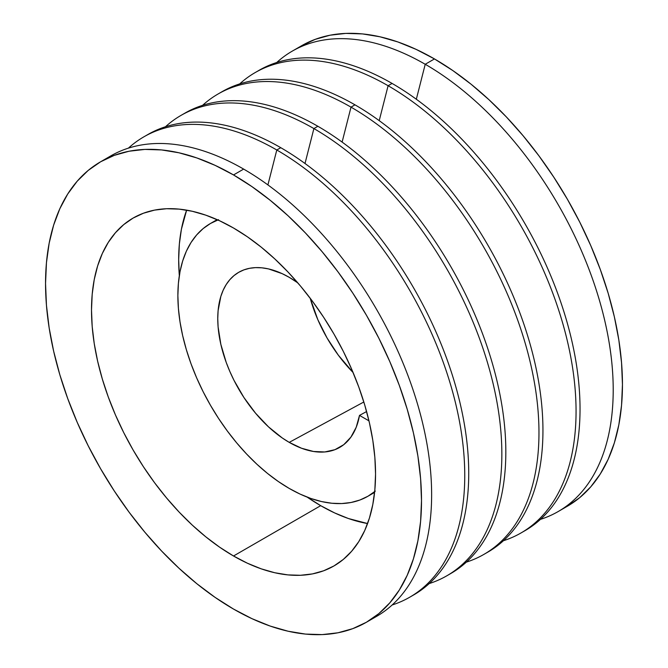 <?xml version="1.0" encoding="UTF-8"?>
<svg xmlns="http://www.w3.org/2000/svg" width="668" height="668" viewBox="0 0 668 668"><rect width="100%" height="100%" fill="white"/><g stroke="black" fill="none" stroke-linecap="round" stroke-linejoin="round"><path stroke-width="1" d="M374.673 491.631A157.481 90.923 60 0 1 367.968 496.232A157.481 90.923 60 0 1 289.227 488.433L300.141 494.12L310.946 498.503L321.55 501.559L331.837 503.246L341.715 503.555L351.092 502.478L359.868 500.031L367.968 496.232L375.307 491.122M233.524 555.993A200.843 115.956 60 0 1 102.321 379.006A200.843 115.956 60 0 1 133.107 218.069A200.843 115.956 60 0 1 233.524 228.013L219.605 220.766L205.819 215.171L192.3 211.28L179.183 209.126L166.582 208.725L154.625 210.103L143.436 213.226L133.107 218.069L123.747 224.59L115.447 232.723L108.283 242.392L102.321 253.498L97.628 265.939L94.238 279.6L92.192 294.337L91.508 310.01L92.192 326.485L94.238 343.577L97.628 361.146L102.321 379.015L108.283 397.001L115.447 414.937L123.747 432.655L133.107 449.99L143.436 466.757L154.625 482.805L166.582 497.977L179.183 512.139L192.3 525.131L205.819 536.847L219.605 547.167L233.524 555.993L247.452 563.241L261.238 568.844L274.757 572.735L287.875 574.889L300.475 575.282L312.432 573.912L323.621 570.789L333.95 565.946L343.31 559.425L351.61 551.292L358.774 541.623L364.736 530.517L369.429 518.076L372.819 504.415L374.865 489.677L375.55 474.004L374.865 457.53L372.819 440.429L369.429 422.869L364.736 405L358.774 387.014L351.61 369.078L343.31 351.351L333.95 334.025L323.621 317.258L312.432 301.21L300.475 286.029L287.875 271.876L274.757 258.883L261.238 247.16L247.452 236.839L233.524 228.013A200.843 115.956 60 0 1 364.736 405A200.843 115.956 60 0 1 333.95 565.946A200.843 115.956 60 0 1 233.524 555.993L320.698 505.668L233.524 555.993M179.358 276.16L178.673 259.685L179.358 244.012L181.404 229.274L186.639 210.144A200.843 115.956 -120 0 0 179.325 275.692M307.155 497.109A200.843 115.956 -120 0 0 320.698 505.668A200.843 115.956 -120 0 0 367.584 523.545L348.404 518.518L334.618 512.915L320.698 505.668L306.779 496.842M562.69 508.749A265.847 153.49 -120 0 0 567.391 506.219A265.847 153.49 -120 0 0 608.147 293.194A265.847 153.49 -120 0 0 434.476 58.934L425.224 64.27A265.847 153.49 60 0 1 598.904 298.529A265.847 153.49 60 0 1 558.147 511.563A265.847 153.49 60 0 1 540.47 519.353A265.847 153.49 -120 0 0 603.07 313.676A265.847 153.49 -120 0 0 425.224 64.27L416.331 99.24L425.224 64.27A265.847 153.49 -120 0 0 276.719 62.516A265.847 153.49 60 0 1 292.308 51.102A265.847 153.49 60 0 1 425.224 64.27L434.476 58.934L416.047 49.34L397.802 41.925L379.9 36.773L362.532 33.918L345.857 33.4L330.034 35.212L315.221 39.354L301.552 45.766L292.308 51.102M521.007 532.964A265.814 153.473 60 0 1 503.413 540.729A265.814 153.473 -120 0 0 565.905 335.035A265.814 153.473 -120 0 0 388.1 85.729L392.083 83.433L388.1 85.729A265.814 153.473 60 0 1 561.755 319.964A265.814 153.473 60 0 1 521.007 532.964L524.99 530.668A265.814 153.473 -120 0 0 565.729 317.667A265.814 153.473 -120 0 0 392.083 83.433A265.814 153.473 60 0 1 566.264 319.479A265.814 153.473 60 0 1 522.986 531.795M388.1 85.729L379.215 120.649L388.1 85.729A265.814 153.473 -120 0 0 239.67 83.917A265.814 153.473 60 0 1 255.201 72.561A265.814 153.473 60 0 1 388.1 85.729M483.916 554.382A265.814 153.473 60 0 1 466.306 562.155A265.814 153.473 -120 0 0 528.814 356.461A265.814 153.473 -120 0 0 351.009 107.139L354.984 104.843L351.009 107.139A265.814 153.473 60 0 1 524.664 341.381A265.814 153.473 60 0 1 483.916 554.382L487.89 552.085A265.814 153.473 -120 0 0 528.639 339.085A265.814 153.473 -120 0 0 354.984 104.843A265.814 153.473 60 0 1 529.173 340.897A265.814 153.473 60 0 1 485.886 553.213M351.009 107.139L342.116 142.092L351.009 107.139A265.814 153.473 -120 0 0 202.571 105.344A265.814 153.473 60 0 1 218.102 93.979A265.814 153.473 60 0 1 351.009 107.139M446.8 575.816A265.814 153.473 60 0 1 429.207 583.582A265.814 153.473 -120 0 0 491.698 377.888A265.814 153.473 -120 0 0 313.893 128.573L317.868 126.277L313.893 128.573A265.814 153.473 60 0 1 487.548 362.808A265.814 153.473 60 0 1 446.8 575.816L450.775 573.52A265.814 153.473 -120 0 0 491.523 360.511A265.814 153.473 -120 0 0 317.868 126.277A265.814 153.473 60 0 1 492.057 362.323A265.814 153.473 60 0 1 448.771 574.639M313.893 128.573L305.009 163.493L313.893 128.573A265.814 153.473 -120 0 0 165.464 126.761A265.814 153.473 60 0 1 180.986 115.405A265.814 153.473 60 0 1 313.893 128.573M409.701 597.225A265.814 153.473 60 0 1 392.166 604.974A265.814 153.473 -120 0 0 454.591 399.255A265.814 153.473 -120 0 0 276.794 149.991L280.777 147.695L276.794 149.991A265.814 153.473 60 0 1 450.449 384.225A265.814 153.473 60 0 1 409.701 597.225L413.684 594.929A265.814 153.473 -120 0 0 454.424 381.929A265.814 153.473 -120 0 0 280.777 147.695A265.814 153.473 60 0 1 454.958 383.741A265.814 153.473 60 0 1 411.68 596.056M276.794 149.991L267.91 184.919L276.794 149.991A265.814 153.473 -120 0 0 128.406 148.137A265.814 153.473 60 0 1 143.887 136.823A265.814 153.473 60 0 1 276.794 149.991M105.761 159.026A265.847 153.49 60 0 1 243.653 169.096A265.847 153.49 60 0 1 418.661 407.973A265.847 153.49 60 0 1 371.416 619.144A265.847 153.49 -120 0 0 376.568 616.389A265.847 153.49 -120 0 0 417.325 403.363A265.847 153.49 -120 0 0 243.653 169.096L233.524 174.941A265.847 153.49 60 0 1 407.204 409.208A265.847 153.49 60 0 1 366.448 622.234A265.847 153.49 60 0 1 233.524 609.066L215.104 597.384L196.851 583.723L178.957 568.217L161.589 551.016L144.914 532.279L129.091 512.189L114.278 490.947L100.609 468.752L88.218 445.815L77.229 422.36L67.744 398.612L59.853 374.806L53.64 351.159L49.156 327.913L46.451 305.276L45.549 283.474L46.451 262.724L49.156 243.219L53.64 225.141L59.853 208.675L67.744 193.97L77.229 181.17L88.218 170.407L100.609 161.781L114.278 155.36L129.091 151.227L144.914 149.415L161.589 149.933L178.957 152.788L196.851 157.94L215.104 165.355L233.524 174.941L251.953 186.631L270.198 200.291L288.1 215.797L305.468 232.998L322.143 251.736L337.966 271.818L352.779 293.068L366.448 315.263L378.839 338.2L389.828 361.655L399.314 385.403L407.196 409.208L413.417 432.856L417.901 456.102L420.606 478.739L421.508 500.541L420.606 521.29L417.901 540.796L413.417 558.874L407.196 575.34L399.314 590.044L389.828 602.837L378.839 613.608L366.448 622.234L352.779 628.646L337.966 632.788L322.143 634.6L305.468 634.082L288.1 631.227L270.198 626.075L251.953 618.66L233.524 609.066A265.847 153.49 60 0 1 59.853 374.806A265.847 153.49 60 0 1 100.609 161.781A265.847 153.49 60 0 1 233.524 174.941L243.653 169.096A265.847 153.49 -120 0 0 110.729 155.936L100.609 161.781M289.227 442.375A101.068 58.35 60 0 1 223.504 354.324A101.068 58.35 60 0 1 237.591 272.987A101.068 58.35 60 0 1 289.227 277.329A101.068 58.35 60 0 1 297.794 282.873L289.227 277.329L282.222 273.68L268.478 268.903L261.881 267.826L255.535 267.626L249.523 268.311L243.887 269.889L238.693 272.327L233.984 275.608L229.809 279.7L226.201 284.56L223.204 290.154L220.841 296.417L218.102 310.704L217.76 318.594L218.102 326.877L220.841 344.321L226.201 362.365L229.809 371.391L233.984 380.309L243.887 397.468L255.535 413.175L268.478 426.844L282.222 437.932L289.227 442.375L363.826 401.994L289.227 442.375L301.569 448.253L313.534 451.485L324.773 451.96L334.944 449.673L343.744 444.679L350.9 437.139L356.211 427.278L359.501 415.396L366.598 411.546L359.501 415.396A101.068 58.35 60 0 1 338.626 448.003A101.068 58.35 60 0 1 289.227 442.375M310.211 298.254A105.06 60.654 -120 0 0 353.063 372.477L338.325 355.167L327.07 338L317.834 319.671L310.211 298.254M218.578 219.672L210.487 223.471L203.147 228.581L196.634 234.961L191.015 242.534L186.347 251.243L182.665 261.004L180.009 271.709L178.406 283.265L177.872 295.557L178.406 308.474L180.009 321.884L182.665 335.653L186.347 349.656L191.015 363.768L196.634 377.829L203.147 391.724L210.487 405.309L218.578 418.46L227.362 431.044L236.731 442.942L246.609 454.04L256.904 464.235L267.501 473.42L278.314 481.511L289.227 488.433A157.481 90.923 60 0 1 186.347 349.656A157.481 90.923 60 0 1 210.487 223.471A157.481 90.923 60 0 1 217.826 219.956M368.961 420.857L359.501 415.396L368.961 420.857M558.147 511.563L567.391 506.219L579.782 497.593L590.771 486.83L600.256 474.03L608.147 459.325L614.36 442.859L618.844 424.781L621.549 405.276L622.451 384.526L621.549 362.724L618.844 340.087L614.36 316.841L608.147 293.194L600.256 269.388L590.771 245.64L579.782 222.185L567.391 199.248L553.722 177.053L538.909 155.811L523.086 135.721L506.411 116.983L489.043 99.782L471.149 84.277L452.896 70.616L434.476 58.934A265.847 153.49 -120 0 0 301.552 45.766M145.891 135.704A265.814 153.473 60 0 1 280.777 147.695A265.814 153.473 -120 0 0 147.87 134.527L143.887 136.823M182.99 114.286A265.814 153.473 60 0 1 317.868 126.277A265.814 153.473 -120 0 0 184.961 113.109L180.986 115.405M220.106 92.852A265.814 153.473 60 0 1 354.984 104.843A265.814 153.473 -120 0 0 222.077 91.683L218.102 93.979M257.197 71.434A265.814 153.473 60 0 1 392.083 83.433A265.814 153.473 -120 0 0 259.176 70.265L255.201 72.561M374.598 492.408L367.968 496.232M376.568 616.389L366.448 622.234M217.117 219.638L210.487 223.471"/></g></svg>
